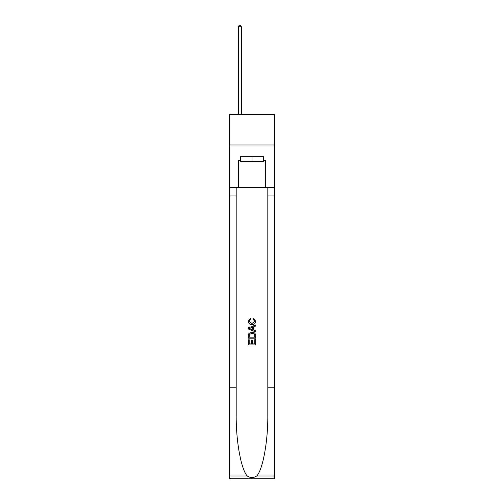 <?xml version="1.0" encoding="UTF-8"?>
<svg xmlns="http://www.w3.org/2000/svg" width="504" height="504" viewBox="0 0 504 504"><rect width="100%" height="100%" fill="white"/><g stroke="black" fill="none" stroke-linecap="round" stroke-linejoin="round"><path stroke-width="0.76" d="M274.453 145.001L274.453 114.66L229.547 114.66L229.547 145.001L274.453 145.001L274.453 187.488L265.658 187.488L265.658 160.297L263.712 160.297L263.712 156.656L240.288 156.656L240.288 160.297L240.654 160.297M263.346 156.656L263.346 161.513L240.654 161.513L240.654 156.656M252 156.656L252 161.513M254.797 339.601L254.797 343.898L252.277 343.898L254.797 343.898L254.797 339.601L255.635 339.601L255.635 344.925L248.352 344.925L248.352 339.791L248.352 344.925M251.439 340.068L251.439 343.898L249.197 343.898L251.439 343.898L251.439 340.068L252.277 340.068L252.277 343.898M248.982 333.364L248.459 334.423L248.982 333.364L251.956 332.224C254.287 332.218 255.515 333.339 255.635 335.595L255.635 338.203L248.352 338.203L248.352 335.708L248.352 338.203M253.304 318.219L253.065 319.246L253.304 318.219L255.73 321.193C255.534 323.429 254.274 324.557 251.943 324.57L251.943 324.57C249.707 324.519 248.478 323.404 248.264 321.212L250.381 318.408L250.601 319.435L249.102 321.262L251.937 323.543L254.892 321.287L253.065 319.246M256.693 476.028L274.453 476.028L274.453 478.8L229.547 478.8L229.547 387.765L236.193 387.765L236.193 414.83C235.866 440.698 241.114 469.596 247.306 476.028C250.431 478.025 253.562 478.025 256.693 476.028C262.886 469.596 268.134 440.698 267.807 414.83L267.807 187.488M248.352 327.865L248.352 329.024L255.635 331.916L248.352 329.024L248.352 327.865L255.635 324.973L248.352 327.865M267.807 387.765L274.453 387.765L274.453 187.488M229.547 387.765L229.547 145.001M236.193 187.488L236.193 387.765M274.453 476.028L274.453 387.765M229.547 187.488L238.342 187.488L238.342 160.297L240.288 160.297M238.342 187.488L265.658 187.488M263.346 160.297L263.712 160.297M255.635 324.973L255.635 326.063L253.399 326.894L253.399 329.994L255.635 330.826L255.635 331.916M250.538 328.942L252.554 329.685L252.554 327.203L249.197 328.444L250.538 328.942M252.554 327.203L252.554 329.685M248.352 335.708L248.459 334.423M254.281 333.95L254.797 337.176L254.281 333.95L251.943 333.251L249.348 334.492L249.197 337.176L254.797 337.176L249.197 337.176M248.352 339.791L249.197 339.791L249.197 343.898M241.378 114.66L241.378 26.775L238.342 26.775L238.342 114.66M238.342 26.775L239.255 25.2L240.471 25.2L241.378 26.775M267.807 195.98L274.453 195.98M236.193 195.98L229.547 195.98M229.547 476.028L247.306 476.028"/></g></svg>
